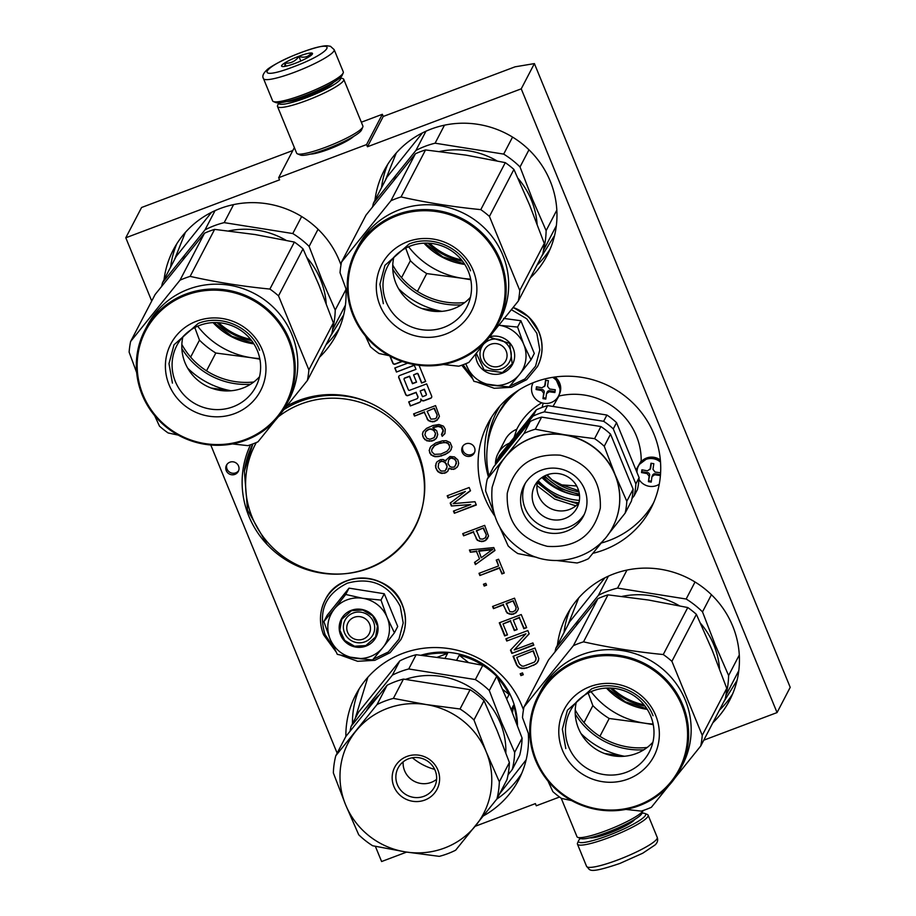 <?xml version="1.0" encoding="UTF-8"?>
<svg xmlns="http://www.w3.org/2000/svg" width="916" height="916" viewBox="0 0 916 916"><rect width="100%" height="100%" fill="white"/><g stroke="black" fill="none" stroke-linecap="round" stroke-linejoin="round"><path stroke-width="1.37" d="M703.774 740.185L777.054 712.579L790.21 687.343L534.394 63.593L515.055 66.822L383.243 116.469L382.35 114.294L361.339 122.206M151.724 301.02L125.79 237.782L141.568 207.497L292.834 150.522M534.394 63.593L521.238 88.841L367.453 146.755L383.243 116.469M475.152 826.301L535.391 803.607L536.284 805.782L559.55 797.023M375.365 846.327L381.606 861.532L406.624 852.098M210.772 445.004L337.145 753.147M125.79 237.782L279.575 179.857L278.682 177.681L294.357 147.591M382.35 114.294L366.56 144.579L278.682 177.681M353.622 136.427A24.915 3.904 157.7 0 1 328.821 149.239A24.915 3.904 157.7 0 1 310.57 154.083M366.56 144.579L367.453 146.755M579.553 495.682A60.639 58.887 27.5 0 1 541.917 477.545M319.466 357.297A91.886 89.23 -152.5 0 0 336.218 334.913A91.886 89.23 -152.5 0 0 345.847 288.563M340.981 264.976A91.886 89.23 -152.5 0 0 339.309 260.591A91.886 89.23 -152.5 0 0 258.472 202.825A91.886 89.23 -152.5 0 0 173.25 249.976A91.886 89.23 -152.5 0 0 164.044 279.724M250.537 444.764A91.886 89.23 -152.5 0 0 248.866 516.223A91.886 89.23 -152.5 0 0 329.703 573.989A91.886 89.23 -152.5 0 0 414.925 526.837A91.886 89.23 -152.5 0 0 418.028 452.515A91.886 89.23 -152.5 0 0 287.315 405.799M483.556 815.801A91.886 89.23 -152.5 0 0 518.685 779.825A91.886 89.23 -152.5 0 0 528.326 733.476M523.448 709.889A91.886 89.23 -152.5 0 0 521.788 705.503A91.886 89.23 -152.5 0 0 440.94 647.738A91.886 89.23 -152.5 0 0 355.717 694.889A91.886 89.23 -152.5 0 0 345.882 736.418M530.375 277.869A91.886 89.23 -152.5 0 0 547.127 255.484A91.886 89.23 -152.5 0 0 550.23 181.15A91.886 89.23 -152.5 0 0 469.381 123.397A91.886 89.23 -152.5 0 0 384.159 170.536A91.886 89.23 -152.5 0 0 374.953 200.283M592.881 553.31A91.886 89.23 -152.5 0 0 650.887 508.472A91.886 89.23 -152.5 0 0 653.978 434.138A91.886 89.23 -152.5 0 0 573.141 376.384A91.886 89.23 -152.5 0 0 487.919 423.524A91.886 89.23 -152.5 0 0 484.816 497.857A91.886 89.23 -152.5 0 0 494.777 515.994M712.854 722.77A91.886 89.23 -152.5 0 0 729.594 700.385A91.886 89.23 -152.5 0 0 732.697 626.063A91.886 89.23 -152.5 0 0 651.848 568.298A91.886 89.23 -152.5 0 0 566.626 615.449A91.886 89.23 -152.5 0 0 557.42 645.196M229.893 462.191A6.687 6.492 -152.5 0 0 227.511 472.599A6.687 6.492 -152.5 0 0 238.32 471.385A6.687 6.492 -152.5 0 0 229.893 462.191M465.855 443.813A6.687 6.492 -152.5 0 0 463.473 454.233A6.687 6.492 -152.5 0 0 474.282 453.008A6.687 6.492 -152.5 0 0 465.855 443.813M407.7 363.137L394.785 368.003L396.445 372.045L414.33 365.301L415.99 369.354L399.754 375.468A1.798 1.752 -152.5 0 0 398.781 377.736L405.674 394.556A1.798 1.752 -152.5 0 0 408.009 395.575L416.082 392.54L417.742 396.582A1.798 1.752 -152.5 0 1 416.769 398.849L408.685 401.895L410.345 405.948L419.253 402.582A2.656 2.588 -152.5 0 0 420.707 399.227A2.656 2.588 -152.5 0 0 424.154 400.739L430.657 398.3A1.798 1.752 -152.5 0 0 431.642 396.021L426.661 383.884L409.521 390.33A0.893 0.87 -152.5 0 1 408.364 389.827L404.093 379.407A0.893 0.87 -152.5 0 1 404.128 378.686L404.254 378.423A0.893 0.87 27.5 0 1 404.712 378.022L409.612 376.178L412.601 383.449L416.471 381.995M389.895 356.095L392.781 363.137A1.798 1.752 -152.5 0 0 395.117 364.156L402.239 361.476M404.128 378.686A0.893 0.87 -152.5 0 1 404.586 378.274L409.486 376.43L412.463 383.712L416.54 382.167L413.563 374.896L416.814 373.671A0.893 0.87 -152.5 0 1 417.971 374.175L421.6 383.025L425.677 381.491L419.036 365.301M434.081 421.726L437.207 420.135L439.44 416.345L435.569 405.616L413.608 413.895L414.501 416.082L424.314 412.383L428.219 420.57L432.535 421.887L436.222 420.513L438.775 417.982M441.478 434.493L442.222 436.314L444.901 433.623L445.279 429.272L443.47 426.18L439.004 424.497L432.947 425.516L426.547 428.345L423.089 431.757L422.425 434.104L423.455 437.917L426.822 440.848L431.768 441.088L434.104 440.207L436.142 438.604L437.756 434.631L436.737 430.818L432.753 427.692L438.192 426.478L441.283 427.417L443.092 430.52L441.478 434.493M442.462 440.836L435.776 442.943L430.76 446.516L429.146 450.477L430.944 454.851L434.94 456.706L438.661 456.557L445.348 454.462L450.363 450.89L451.977 446.928L450.18 442.554L446.184 440.699L442.462 440.836M484.69 525.372L462.717 533.65L463.611 535.826L473.435 532.139L477.328 540.326L481.644 541.642L485.068 540.772L488.549 536.1L484.69 525.372M475.404 564.588L494.984 550.482L493.793 547.573L469.439 550.024L470.332 552.211L476.538 551.558L479.526 558.829L474.511 562.401L475.404 564.588L494.892 550.241M501.911 573.931L504.247 573.05L498.567 559.218L496.232 560.1L498.625 565.928L478.988 573.324L479.881 575.511L499.518 568.115L501.911 573.931L504.098 572.706M446.035 460.084L445.874 460.988L443.104 459.511L440.47 459.66L437.024 461.801L436.073 463.416L435.695 467.767L437.802 471.591L439.955 472.885L441.81 473.446L445.84 472.77L447.878 471.156L448.851 468.271L453.638 469.404L457.084 467.275L458.034 465.649L458.687 463.301L457.817 459.855L454.45 456.912L449.962 456.5L446.035 460.084M451.37 505.987L470.755 504.567L453.466 511.082L454.359 513.258L476.331 504.991L474.98 501.716L453.111 503.651L470.503 490.793L469.164 487.518L447.191 495.796L448.084 497.972L465.385 491.457L450.18 503.067L451.37 505.987L470.755 504.567M483.465 584.236L484.209 586.057L486.556 585.187L485.801 583.366L483.465 584.236M513.052 614.281L516.177 612.678L518.41 608.9L514.54 598.171L492.579 606.449L493.472 608.625L503.285 604.926L507.189 613.125L511.506 614.441L515.193 613.067L517.746 610.537M504.67 635.933L507.475 634.868L502.999 623.956L510.475 621.14L514.357 630.597L517.162 629.544L513.281 620.075L519.349 617.796L523.837 628.708L526.631 627.655L521.261 614.556L499.289 622.823L504.67 635.933L507.327 634.525M505.861 638.841L506.754 641.028L525.921 633.803L510.487 650.12L511.838 653.406L533.799 645.127L532.906 642.94L514.208 649.982L529.173 633.838L527.834 630.563L505.861 638.841M538.86 658.764L535.001 648.036L513.029 656.314L516.613 665.05L519.361 667.798L521.822 668.543L526.482 668.05L535.677 664.169L537.245 662.737L538.86 658.764M520.196 673.787L520.941 675.607L523.276 674.726L522.532 672.905L520.196 673.787M777.054 712.579L521.238 88.841M579.393 500.399A60.639 58.887 27.5 0 1 538.242 480.705M226.916 464.469A6.687 6.492 -152.5 0 0 238.664 470.595M462.878 446.103A6.687 6.492 -152.5 0 0 474.625 452.229M420.707 399.227L420.845 398.975A2.656 2.588 -152.5 0 0 424.291 400.487L430.783 398.036A1.798 1.752 -152.5 0 0 431.642 397.349M410.345 405.948L419.391 402.33A2.656 2.588 -152.5 0 0 420.684 401.254M408.891 401.815L410.471 405.696M416.082 392.54L417.879 396.33A1.798 1.752 27.5 0 1 417.742 397.91M398.907 376.155A1.798 1.752 -152.5 0 0 398.907 377.484L405.799 394.304A1.798 1.752 -152.5 0 0 408.135 395.323L416.219 392.288M415.99 369.354L414.33 365.301M396.445 372.045L414.467 365.049M394.979 367.923L396.571 371.793M390.205 356.255L392.918 362.885A1.798 1.752 -152.5 0 0 395.254 363.904L401.952 361.373M421.6 383.025L425.608 381.319M413.563 374.896L416.94 373.419A0.893 0.87 27.5 0 1 418.108 373.923L421.738 382.774M432.535 421.887L434.344 421.223M430.211 421.497L432.799 421.383M428.219 420.57L430.474 420.994M427.005 418.933L428.482 420.066M424.314 412.383L427.268 418.429M414.501 416.082L424.577 411.879M414.009 413.734L414.765 415.566M442.222 436.314L444.97 433.36M441.798 434.127L442.485 435.81M442.577 433.234L443.069 431.791M443.092 430.52L443.333 431.287M442.188 428.333L443.355 430.016M441.283 427.417L442.451 427.829M439.898 426.684L441.535 426.913M438.192 426.478L440.161 426.18M436.646 426.65L438.455 425.974M433.692 427.337L436.909 426.146M432.753 427.692L433.955 426.833M436.142 438.604L437.138 436.863M434.104 440.207L436.405 438.088M431.768 441.088L434.367 439.703M429.135 441.237L432.031 440.585M426.822 440.848L429.398 440.733M424.669 439.554L427.085 440.344M423.455 437.917L424.932 439.05M422.711 436.096L423.719 437.413M422.425 434.104L422.974 435.592M423.272 431.516L422.688 433.6M450.363 450.89L451.348 449.161M448.794 452.321L450.626 450.386M447.535 453.214L449.058 451.817M445.348 454.462L447.798 452.71M441.146 456.042L445.611 453.958M438.661 456.557L441.409 455.538M437.104 456.729L438.924 456.054M434.94 456.706L437.367 456.225M433.085 456.134L435.203 456.202M430.944 454.851L433.348 455.63M429.581 452.836L431.207 454.347M429.146 450.477L429.844 452.332M430.039 447.741L429.409 449.974M486.327 539.879L487.885 537.738M485.068 540.772L486.591 539.375M483.201 541.482L485.331 540.268M481.644 541.642L483.465 540.978M479.331 541.253L481.908 541.138M477.328 540.326L479.595 540.749M476.114 538.688L477.591 539.822M473.435 532.139L476.377 538.184M463.611 535.826L473.698 531.624M463.13 533.49L463.874 535.322M474.877 562.138L475.667 564.084M479.526 558.829L476.538 551.558M470.332 552.211L476.801 551.054M469.885 549.978L470.595 551.707M499.518 568.115L502.174 573.427M479.881 575.511L499.781 567.611M479.4 573.164L480.144 574.996M498.625 565.928L496.644 559.951M445.874 460.988L446.287 459.672M457.084 467.275L458.069 465.546M455.046 468.877L457.347 466.771M453.638 469.404L455.309 468.374M451.474 469.381L453.901 468.9M449.619 468.82L451.737 468.877M448.851 468.271L449.882 468.316M445.84 472.77L448.061 470.721M444.443 473.297L446.103 472.267M441.81 473.446L444.707 472.793M439.955 472.885L442.073 472.942M437.802 471.591L440.218 472.381M436.589 469.942L438.066 471.087M435.695 467.767L436.852 469.439M435.421 465.763L435.959 467.263M436.302 463.027L435.684 465.259M450.535 502.792L451.634 505.483M465.385 491.457L448.084 497.972M447.603 495.636L448.348 497.468M453.111 503.651L470.412 490.552M454.359 513.258L476.183 504.636M453.867 510.922L454.622 512.754M484.209 586.057L486.407 584.832M483.877 584.087L484.472 585.553M511.506 614.441L513.315 613.777M509.181 614.052L511.769 613.938M507.189 613.125L509.445 613.548M505.975 611.487L507.453 612.621M503.285 604.926L506.239 610.983M493.472 608.625L503.548 604.423M492.98 606.289L493.735 608.121M499.701 622.674L504.934 635.429M523.837 628.708L526.494 627.3M519.349 617.796L524.089 628.204M513.281 620.075L519.612 617.281M514.357 630.597L517.013 629.189M510.475 621.14L514.62 630.093M502.999 623.956L510.739 620.636M506.754 641.028L525.921 633.803M506.273 638.692L507.017 640.524M514.208 649.982L529.116 633.689M511.838 653.406L533.662 644.772M510.819 649.776L512.101 652.89M537.245 662.737L538.539 660.493M535.677 664.169L537.509 662.234M533.49 665.417L535.94 663.665M526.482 668.05L533.753 664.913M523.986 668.577L526.746 667.546M521.822 668.543L524.25 668.062M519.361 667.798L522.086 668.039M517.826 666.688L519.624 667.295M516.613 665.05L518.09 666.184M513.429 656.154L516.876 664.547M520.941 675.607L523.128 674.371M520.597 673.626L521.204 675.103M330.378 336.367L343.672 314.909M185.376 232.401L174.395 259.846M499.575 793.851L526.15 759.822M367.843 677.313L355.168 718.591M541.287 256.927L554.592 235.469M396.285 152.961L385.315 180.418M723.755 701.839L737.059 680.382M578.752 597.873L567.783 625.319M420.169 390.995L424.245 389.46L426.238 394.338A0.893 0.87 -152.5 0 1 425.757 395.472L422.494 396.697L420.169 390.995L424.371 389.208L426.375 394.086A0.893 0.87 27.5 0 1 426.261 394.933M427.119 411.318L434.39 408.181L437.23 415.097L436.314 417.948L435.054 418.841L430.875 419.15L427.119 411.318L434.39 408.181M425.665 431.631L429.421 428.963L433.589 429.913L435.558 433.371L434.15 437.676L429.936 439.256L426.856 438.317L424.898 434.848L425.665 431.631M443.47 442.153L448.256 443.298L449.756 446.939L449 448.886L446.79 451.393L440.871 454.05L434.505 454.347L431.917 451.954L431.631 449.962L434.596 445.497L440.516 442.852L446.871 442.554M476.503 530.57L483.511 527.937L486.35 534.852L485.423 537.703L482.766 539.123L479.984 538.906L476.503 530.57M478.816 550.711L492.785 549.234L481.244 557.764L478.816 550.711M438.65 463.301L441.478 460.977L445.325 462.465L447.123 466.839L445.096 470.95L441.375 471.087L439.84 469.988L438.18 467.252L438.65 463.301M456.466 463.313L454.302 467.057L451.657 467.217L449.664 466.29L448.004 463.553L448.68 459.935L450.981 457.817L454.68 458.95L456.34 461.687L455.401 465.809M506.353 603.369L513.361 600.736L516.2 607.652L515.284 610.503L512.628 611.922L509.846 611.705L506.353 603.369M536.043 657.322L535.677 660.402L534.314 662.165L523.563 666.207L521.857 666.012L519.418 663.997L516.727 657.436L533.352 650.772L536.169 658.959M253.869 343.878A66.708 64.784 27.5 0 1 213.062 322.604M464.778 264.438A66.708 64.784 27.5 0 1 423.971 243.175M647.257 709.35A66.708 64.784 27.5 0 1 606.449 688.076M434.127 408.685L437.23 415.097M436.966 415.601L436.943 416.86M425.402 432.134L426.776 430.383M426.512 430.886L428.024 429.49M427.761 429.993L429.421 428.963M429.157 429.467L430.978 428.791M430.715 429.295L432.215 429.169M431.951 429.673L433.589 429.913M433.325 430.417L434.505 430.829M434.241 431.333L435.558 433.371M435.295 433.875L435.535 434.642M435.272 435.146L434.779 436.589M446.607 443.058L448.256 443.298M447.993 443.802L449.47 444.936M449.206 445.451L449.756 446.939M449.493 447.443L449 448.886M432.123 448.519L434.596 445.497M434.333 446.012L437.253 444.077M436.989 444.592L440.516 442.852M440.252 443.355L443.207 442.657M476.24 531.074L483.511 527.937M483.247 528.44L486.35 534.852M486.087 535.356L486.064 536.616M478.553 551.214L492.522 549.737M438.386 463.805L440.081 461.504M439.817 462.007L441.478 460.977M441.214 461.481L443.802 461.366M443.539 461.87L445.325 462.465M445.061 462.969L446.39 463.748M446.126 464.252L446.985 465.202M446.722 465.706L447.123 466.839M446.859 467.343L446.516 469.152M448.68 459.935L450.042 458.172M449.779 458.676L450.981 457.817M450.718 458.321L452.676 458.023M452.412 458.527L454.68 458.95M454.416 459.454L455.744 460.233M455.481 460.737L456.34 461.687M456.076 462.191L456.202 463.817M506.09 603.873L513.361 600.736M513.097 601.24L516.2 607.652M515.937 608.155L515.926 609.415M535.906 659.463L535.413 660.905M516.727 657.436L533.352 650.772M533.089 651.276L535.78 657.825M484.22 359.347A11.931 11.587 -152.5 0 0 499.678 366.114A11.931 11.587 -152.5 0 0 506.193 351.068A11.931 11.587 27.5 0 0 490.736 344.301A11.931 11.587 27.5 0 0 484.22 359.347M347.633 632.361A11.931 11.587 -152.5 0 0 363.091 639.128A11.931 11.587 -152.5 0 0 369.606 624.082A11.931 11.587 27.5 0 0 354.149 617.315A11.931 11.587 27.5 0 0 347.633 632.361M263.499 78.627L272.625 100.874A38.186 5.977 -22.3 0 0 273.426 101.573L275.865 102.558A36.274 5.679 -22.3 0 0 304.662 95.802A36.274 5.679 -22.3 0 0 342.057 75.559A36.274 5.679 -22.3 0 0 342.149 75.375L343.191 72.959A38.186 5.977 -22.3 0 0 343.282 71.895L334.157 49.647L330.493 46.304L327.264 45.8C325.558 45.628 319.295 45.903 300.826 52.601C282.964 59.311 268.731 67.635 266.762 70.051C263.121 73.509 262.033 76.371 263.499 78.627A38.186 5.977 -22.3 0 0 294.62 72.215A38.186 5.977 -22.3 0 0 334.157 49.647M273.426 101.573A38.186 5.977 -22.3 0 0 303.746 94.463A38.186 5.977 -22.3 0 0 343.099 73.143A38.186 5.977 -22.3 0 0 343.191 72.959M300.723 52.716C261.266 67.223 253.446 82.234 293.36 66.845C332.806 52.338 340.626 37.327 300.723 52.716M298.879 56.242A16.706 2.611 -22.3 0 0 281.933 66.421A16.706 2.611 -22.3 0 0 295.192 63.319A16.706 2.611 -22.3 0 0 312.459 53.907A16.706 2.611 -22.3 0 0 298.879 56.242M311.36 55.155L311.2 53.22C308.211 56.998 304.123 58.063 298.925 56.437C295.341 61.372 290.635 63.616 284.83 63.147L284.922 66.364M284.83 63.147L286.055 66.147M298.925 56.437L300.803 61.017M641.99 813.19A36.274 5.679 157.7 0 1 644.864 813.477A36.274 5.679 157.7 0 1 645.459 815.332A36.274 5.679 157.7 0 1 608.075 835.575A36.274 5.679 157.7 0 1 578.591 840.659A36.274 5.679 157.7 0 1 580.435 838.426M644.864 813.477L647.314 814.461A38.186 5.977 157.7 0 1 648.116 815.16A38.186 5.977 157.7 0 1 647.933 816.408A38.186 5.977 157.7 0 1 608.579 837.728A38.186 5.977 157.7 0 1 577.458 844.14A38.186 5.977 157.7 0 1 577.538 843.086L578.591 840.659M641.898 813.374A33.411 5.233 157.7 0 1 641.83 813.534A33.411 5.233 157.7 0 1 641.75 813.706A33.411 5.233 157.7 0 1 607.308 832.358A33.411 5.233 157.7 0 1 580.79 838.575L577.733 837.338A35.804 5.599 157.7 0 1 576.977 836.686L561.199 798.214M641.83 813.534L643.147 810.511A35.804 5.599 157.7 0 1 643.147 810.511A35.804 5.599 157.7 0 1 643.055 810.694A35.804 5.599 157.7 0 1 606.152 830.675A35.804 5.599 157.7 0 1 577.733 837.338M278.785 102.844A33.411 5.233 -22.3 0 0 306.059 97.817A33.411 5.233 -22.3 0 0 340.5 79.165A33.411 5.233 -22.3 0 0 340.271 77.631L342.996 78.696A35.804 5.599 -22.3 0 1 343.752 79.349L362.896 126.019A35.804 5.599 -22.3 0 1 362.816 127.015A35.804 5.599 -22.3 0 1 362.736 127.187A35.804 5.599 -22.3 0 1 325.833 147.178A35.804 5.599 -22.3 0 1 297.414 153.831A35.804 5.599 -22.3 0 1 296.658 153.19L277.514 106.519A35.804 5.599 -22.3 0 0 306.688 100.508A35.804 5.599 -22.3 0 0 343.592 80.516A35.804 5.599 -22.3 0 0 343.752 79.349M297.414 153.831L300.459 155.067A33.411 5.233 -22.3 0 0 326.989 148.85A33.411 5.233 -22.3 0 0 361.431 130.198A33.411 5.233 -22.3 0 0 361.511 130.026A33.411 5.233 -22.3 0 0 361.568 129.866M278.75 102.855L277.594 105.523A35.804 5.599 -22.3 0 0 277.514 106.519M286.834 101.493A26.495 4.145 -22.3 0 0 306.814 96.352A26.495 4.145 -22.3 0 0 333.596 82.314M519.326 374.667L509.159 386.93L490.999 385.144A31.03 30.136 -152.5 0 0 519.326 374.667L519.784 374.094A31.03 30.136 27.5 0 0 523.906 344.794L531.005 359.805L534.303 353.473L520.883 320.737L503.582 318.39M484.69 343.134A15.755 15.297 27.5 0 1 509.594 361.683A15.755 15.297 27.5 0 1 484.117 364.557A15.755 15.297 27.5 0 1 482.16 346.248M511.46 309.723L526.757 318.802L536.833 333.321L539.799 349.923L535.585 366.102L524.925 378.972L509.731 386.266M507.017 386.827L482.824 383.586M470.813 375.285L463.072 364.751M489.923 336.687A19.568 19.007 27.5 0 1 513.601 349.431A19.568 19.007 27.5 0 1 502.541 373.098A19.568 19.007 27.5 0 1 475.77 354.045M465.752 363.721L473.893 381.319L490.999 385.144C479.515 382.934 471.397 376.545 466.645 365.965L465.82 363.698M523.906 344.794L523.631 344.107A31.03 30.136 27.5 0 0 499.793 325.34L499.117 325.237M499.793 325.34L517.586 327.069L523.631 344.107M520.883 320.737L517.586 327.069M531.005 359.805L519.784 374.094M489.51 337.191L509.708 343.363L512.193 363.938L502.415 372.56L484.129 369.95L476.331 353.358M346.992 599.877A31.03 30.136 -152.5 0 0 334.271 609.048L345.721 594.473L362.461 598.24A31.03 30.136 -152.5 0 0 346.992 599.877M382.739 647.681L372.572 659.944L354.412 658.157A31.03 30.136 -152.5 0 0 382.739 647.681L383.197 647.108A31.03 30.136 27.5 0 0 387.319 617.808L394.418 632.819L397.716 626.487L384.296 593.751L349.019 588.141L327.172 615.266L323.875 621.598L334.271 609.048C327.424 618.163 326.016 628.136 330.058 638.979L323.875 621.598M353.129 613.022A15.755 15.297 27.5 0 1 373.007 634.696A15.755 15.297 27.5 0 1 347.519 637.57A15.755 15.297 27.5 0 1 353.129 613.022M334.225 648.299L325.054 634.651C317.989 611.144 325.42 593.992 347.347 583.183C371.083 576.794 388.716 584.511 400.235 606.335L403.2 622.937L398.987 639.116L388.338 651.986L373.133 659.28M370.419 659.841L346.237 656.6M351.286 610.342A19.568 19.007 27.5 0 1 376.636 621.437A19.568 19.007 27.5 0 1 365.953 646.112A19.568 19.007 27.5 0 1 340.603 635.006A19.568 19.007 27.5 0 1 351.286 610.342M354.412 658.157C342.928 655.948 334.809 649.558 330.058 638.979L337.294 654.333L354.412 658.157M387.319 617.808L387.033 617.121A31.03 30.136 27.5 0 0 363.194 598.354L362.461 598.24M349.019 588.141L345.721 594.473M363.194 598.354L380.987 600.083L387.033 617.121M384.296 593.751L380.987 600.083M394.418 632.819L383.197 647.108M351.515 610.674L362.805 610.01L372.629 615.815L377.461 626.006L375.606 636.952L365.827 645.574L354.526 646.227L344.714 640.433L339.87 630.242L341.737 619.296L351.515 610.674M464.412 263.854L442.783 256.858L424.669 243.141M464.721 302.555A71.597 69.536 27.5 0 1 392.758 265.056M537.097 223.962A79.955 77.642 -152.5 0 0 531.452 200.226A79.955 77.642 27.5 0 0 518.078 178.414M394.075 179.845A79.955 77.642 27.5 0 1 396.433 176.937M439.646 151.484A79.955 77.642 27.5 0 1 496.884 160.827M528.967 149.812L520.025 166.964L532.631 199.677L546.131 230.626L556.825 210.119M425.94 131.217L415.944 150.407A88.302 85.761 27.5 0 1 435.1 143.194L444.489 125.171M372.583 206.764A88.302 85.761 27.5 0 1 373.453 203.157L387.102 176.983L422.494 132.866M415.944 150.407L373.453 203.157M512.559 137.091L503.685 154.106L435.1 143.194M503.685 154.106A88.302 85.761 27.5 0 1 520.025 166.964M543.543 249.805A88.302 85.761 -152.5 0 0 546.131 230.626M556.333 225.737L543.451 250.446M405.708 248.121L410.379 260.716A88.302 85.761 -152.5 0 0 426.719 273.586L461.469 278.166A81.146 78.799 -152.5 0 0 470.664 279.105M408.582 246.748A81.146 78.799 -152.5 0 0 461.469 278.166L470.778 279.724M426.719 273.586L417.444 291.391M410.379 260.716L401.551 277.674M429.558 243.244A64.922 63.044 -152.5 0 0 461.527 259.904M341.519 262.079L366.022 215.088L415.417 153.751A90.695 88.073 27.5 0 1 420.41 151.69A90.695 88.073 27.5 0 1 425.539 149.938L401.036 196.94A90.695 88.073 -152.5 0 0 395.918 198.692A90.695 88.073 27.5 0 0 390.926 200.753L341.519 262.079A90.695 88.073 27.5 0 0 340.031 272.693L347.576 293.12M443.951 327.344A44.541 43.247 27.5 0 1 394.704 315.356A44.541 43.247 27.5 0 1 387.766 266.064A44.541 43.247 27.5 0 1 410.574 245.946A44.541 43.247 -152.5 0 1 459.821 257.923A44.541 43.247 -152.5 0 1 466.759 307.226A44.541 43.247 -152.5 0 1 443.951 327.344M470.435 297.288A44.541 43.247 -152.5 0 1 453.672 308.692A44.541 43.247 27.5 0 1 408.353 300.494A44.541 43.247 27.5 0 1 393.811 257.35M445.554 334.157A50.598 49.132 -152.5 0 0 473.171 270.38A50.598 49.132 -152.5 0 0 407.631 241.687A50.598 49.132 -152.5 0 0 380.014 305.475A50.598 49.132 -152.5 0 0 445.554 334.157M456.202 360.114A78.994 76.715 27.5 0 1 353.874 315.31A78.994 76.715 27.5 0 1 396.983 215.741A78.994 76.715 -152.5 0 1 499.312 260.533A78.994 76.715 -152.5 0 1 456.202 360.114M443.367 364.499L458.779 366.194A90.695 88.073 27.5 0 0 463.897 364.442A90.695 88.073 -152.5 0 0 468.9 362.381L518.296 301.055L542.787 254.053A90.695 88.073 -152.5 0 0 544.276 243.45L529.711 205.276L513.922 169.426A90.695 88.073 -152.5 0 0 505.288 162.636L480.797 209.627C453.409 206.936 426.822 202.711 401.036 196.94M425.539 149.938L466.026 155.125L505.288 162.636M518.296 301.055A90.695 88.073 -152.5 0 0 519.784 290.441L489.43 216.416A90.695 88.073 -152.5 0 0 480.797 209.627M544.276 243.45L519.784 290.441M513.922 169.426L489.43 216.416M441.993 311.348A81.146 78.799 27.5 0 1 398.575 288.712M441.867 311.36L422.001 308.577M392.769 269.109A73.269 71.15 -152.5 0 0 461.389 304.868M365.507 336.115L370.396 346.717A90.695 88.073 27.5 0 0 379.018 353.507L389.094 355.66M357.125 248.225A79.955 77.642 27.5 0 1 357.137 248.202L357.32 247.847A79.955 77.642 27.5 0 1 357.332 247.835L358.328 245.923A79.955 77.642 27.5 0 1 399.262 209.821A79.955 77.642 -152.5 0 1 487.667 231.324A79.955 77.642 -152.5 0 1 500.125 319.833L497.594 324.676A79.955 77.642 -152.5 0 0 485.148 236.168A79.955 77.642 -152.5 0 0 396.731 214.665A79.955 77.642 27.5 0 0 355.797 250.766A79.955 77.642 27.5 0 0 368.255 339.275A79.955 77.642 27.5 0 0 456.66 360.79A79.955 77.642 -152.5 0 0 497.594 324.676M415.417 153.751L390.926 200.753M360.904 241.847L361.534 240.851A79.955 77.642 27.5 0 1 367.236 233.454L368.701 231.553A79.955 77.642 27.5 0 0 362.816 238.847L362.896 238.904M360.824 241.79L362.816 238.847M356.839 248.763A79.955 77.642 27.5 0 1 356.942 248.579A79.955 77.642 27.5 0 1 358.74 245.339L359.118 244.744M356.942 248.579L357.137 248.202A79.955 77.642 27.5 0 1 359.072 244.721M355.797 250.766L356.748 248.957A79.955 77.642 27.5 0 1 359.198 244.606L360.618 241.996L359.267 244.343A79.955 77.642 27.5 0 0 357.332 247.835M365.896 235.286A79.955 77.642 27.5 0 0 360.366 242.751L361.602 240.759A79.955 77.642 27.5 0 1 367.327 233.374L365.965 235.343M383.335 303.677L379.9 284.235L384.926 265.342L409.189 243.954C432.249 234.576 461.675 247.457 470.561 270.815M660.516 462.133A14.324 13.912 -152.5 0 0 637.112 470.252A14.324 13.912 27.5 0 0 636.986 472.461M659.245 484.243A14.324 13.912 27.5 0 1 639.002 479.389M660.516 474.145L660.322 475.553A66.811 15.068 -172 0 1 654.619 474.774L651.952 476.709A66.811 5.187 99 0 0 651.23 482.114A66.135 14.919 -172 0 1 648.413 481.667A66.811 5.187 -81 0 1 649.123 476.263L647.097 473.583A66.811 15.068 -172 0 1 641.521 472.564L641.91 469.805A66.811 15.068 8 0 0 647.486 470.824L650.165 468.889A66.811 5.187 -81 0 1 651.001 463.244A66.135 14.919 8 0 0 653.829 463.691A66.811 5.187 99 0 0 652.982 469.335L655.009 472.015A66.811 15.068 8 0 0 660.608 472.782M649.925 469.633L650.681 467.904A2.382 2.313 27.5 0 1 650.44 468.637L649.925 469.633M660.447 474.637L655.135 473.801A2.382 2.313 27.5 0 0 652.696 474.992L651.952 476.709M642.231 469.862L641.521 472.564M651.322 463.29L650.681 467.904M641.979 471.706L647.612 472.599A2.382 2.313 27.5 0 1 649.639 475.278L648.413 481.667M648.86 480.797L651.356 481.198M533.078 382.842L533.123 382.751A14.324 13.912 -152.5 0 0 531.669 387.228A14.324 13.912 27.5 0 0 558.474 396.09A14.324 13.912 27.5 0 0 559.871 391.705A14.324 13.912 -152.5 0 0 552.6 377.358M536.272 388.155L536.467 386.77A66.811 15.068 8 0 0 542.043 387.789L544.722 385.865A66.811 5.187 -81 0 1 545.558 380.209A66.135 14.919 8 0 0 548.386 380.655A66.811 5.187 99 0 0 547.539 386.312L549.566 388.991A66.811 15.068 8 0 0 555.268 389.758L554.878 392.529A66.811 15.068 -172 0 1 549.176 391.75L546.509 393.674A66.811 5.187 99 0 0 545.787 399.078A66.135 14.919 -172 0 1 542.97 398.632A66.811 5.187 -81 0 1 543.68 393.227L541.665 390.548A66.811 15.068 -172 0 1 536.089 389.529L536.272 388.155M544.482 386.598L545.238 384.88A2.382 2.313 27.5 0 1 544.997 385.602L544.482 386.598M555.016 391.613L549.692 390.766A2.382 2.313 27.5 0 0 547.253 391.968L546.509 393.674M536.787 386.827L536.089 389.529M545.879 380.266L545.238 384.88M536.536 388.67L542.169 389.563A2.382 2.313 27.5 0 1 544.196 392.243L542.97 398.632M543.417 397.773L545.913 398.162M552.989 406.464L558.909 396.055A65.872 63.971 27.5 0 1 584.66 395.105A65.872 63.971 27.5 0 1 641.189 460.851L635.979 470M542.077 407.414L543.188 403.166M601.285 543.016A89.505 86.917 -152.5 0 0 653.589 502.77M544.711 475.885A58.475 56.781 -152.5 0 0 579.359 493.942M547.173 474.832L552.062 479.904L561.874 484.896L578.649 490.69M576.679 485.995L561.874 484.896M579.45 494.663L560.203 488.423L544.07 476.217M537.326 482.675L555.668 497.136L578.019 503.892M575.866 505.85L554.649 499.094L536.948 485.572M509.536 443.104A23.862 23.175 -152.5 0 0 498.006 453.603A23.862 23.175 -152.5 0 0 495.453 464.641M514.025 437.516L516.784 429.249A23.862 23.175 -152.5 0 0 505.208 439.772L498.006 453.603M557.123 398.185A14.793 14.37 -152.5 0 0 558.909 396.055M637.96 466.462A14.793 14.37 -152.5 0 0 637.57 468.19M541.803 402.811A65.872 63.971 -152.5 0 0 516.784 429.249M519.109 389.873A89.505 86.917 -152.5 0 0 496.358 417.284A89.505 86.917 -152.5 0 0 488.949 475.851M493.69 512.399L485.606 490.942A71.127 69.066 27.5 0 1 486.178 484.965A71.127 69.066 27.5 0 1 487.278 479.068L493.587 466.965L530.295 421.383A71.127 69.066 -152.5 0 1 541.619 417.112L535.31 429.226L564.519 434.757L594.587 438.65L600.896 426.547L541.619 417.112M496.323 461.71L533.032 416.139L536.295 409.876L499.586 455.447L496.323 461.71A71.127 69.066 -152.5 0 0 495.785 464.229M635.853 483.911L639.116 477.648A71.127 69.066 27.5 0 1 637.444 489.522L634.181 495.785A71.127 69.066 -152.5 0 0 635.853 483.911L613.285 428.906A71.127 69.066 -152.5 0 0 603.633 421.291L606.896 415.04L547.619 405.605A71.127 69.066 -152.5 0 0 536.295 409.876M603.633 421.291L544.356 411.868L547.619 405.605M634.181 495.785L631.983 498.522M639.116 477.648L616.548 422.642A71.127 69.066 -152.5 0 0 606.896 415.04M613.285 428.906L616.548 422.642M544.356 411.868A71.127 69.066 -152.5 0 0 533.032 416.139M579.381 500.457A23.862 23.175 27.5 0 1 577.046 507.75A23.862 23.175 27.5 0 1 548.81 518.811A23.862 23.175 27.5 0 1 532.379 492.98A23.862 23.175 -152.5 0 1 534.715 485.686A23.862 23.175 -152.5 0 1 562.951 474.625A23.862 23.175 -152.5 0 1 579.381 500.457M578.889 502.93A23.862 23.175 27.5 0 1 551.077 508.758A23.862 23.175 27.5 0 1 537.12 483.9A23.862 23.175 -152.5 0 1 537.612 481.415M584.385 514.151A33.411 32.449 27.5 0 1 544.871 527.261A33.411 32.449 27.5 0 1 522.99 491.491A33.411 32.449 -152.5 0 1 525.269 483.339M586.675 505.998A33.411 32.449 27.5 0 1 583.412 516.2A33.411 32.449 27.5 0 1 543.875 531.692A33.411 32.449 27.5 0 1 520.883 495.522A33.411 32.449 -152.5 0 1 524.147 485.32A33.411 32.449 -152.5 0 1 563.683 469.828A33.411 32.449 -152.5 0 1 586.675 505.998M604.297 539.295L588.427 558.726A71.127 69.066 27.5 0 1 577.091 562.985L556.447 560.489M612.873 526.803A64.441 62.574 27.5 0 0 612.918 526.711A64.441 62.574 27.5 0 0 619.227 507.017A64.441 62.574 -152.5 0 0 615.094 474.58L626.807 501.27A71.127 69.066 -152.5 0 1 626.235 507.246A71.127 69.066 27.5 0 1 625.136 513.143L607.869 534.864M487.278 479.068L505.208 457.095A64.441 62.574 -152.5 0 1 564.519 434.757A64.441 62.574 -152.5 0 1 615.094 474.58L604.239 446.264L610.548 434.15A71.127 69.066 -152.5 0 0 600.896 426.547M626.807 501.27L633.116 489.155L610.548 434.15M625.136 513.143L631.445 501.029A71.127 69.066 27.5 0 0 633.116 489.155M536.765 557.34L517.826 553.562A71.127 69.066 27.5 0 1 508.162 545.947L499.884 527.444M535.31 429.226A71.127 69.066 -152.5 0 0 523.986 433.497L530.295 421.383M498.579 467.24A64.441 62.574 -152.5 0 1 498.636 467.137A64.441 62.574 -152.5 0 1 505.208 457.095L523.986 433.497M604.239 446.264A71.127 69.066 -152.5 0 0 594.587 438.65M646.879 708.766L625.25 701.77L607.136 688.053M647.188 747.467A71.597 69.536 27.5 0 1 575.237 709.957M719.564 668.875A79.955 77.642 -152.5 0 0 713.919 645.139A79.955 77.642 27.5 0 0 700.545 623.315M576.542 624.758A79.955 77.642 27.5 0 1 578.901 621.85M622.113 596.396A79.955 77.642 27.5 0 1 679.351 605.739M711.434 594.724L702.503 611.877L715.098 644.578L728.609 675.539L739.292 655.032M608.407 576.13L598.411 595.32A88.302 85.761 27.5 0 1 617.567 588.106L626.968 570.084M555.05 651.677A88.302 85.761 27.5 0 1 555.932 648.07L569.569 621.895L604.961 577.778M598.411 595.32L555.932 648.07M695.026 582.004L686.164 599.018L617.567 588.106M686.164 599.018A88.302 85.761 27.5 0 1 702.503 611.877M726.022 694.717A88.302 85.761 -152.5 0 0 728.609 675.539M738.8 670.638L725.919 695.358M588.187 693.034L592.858 705.629A88.302 85.761 -152.5 0 0 609.197 718.499L643.948 723.079A81.146 78.799 -152.5 0 0 653.131 724.018M591.049 691.66A81.146 78.799 -152.5 0 0 643.948 723.079L653.257 724.636M609.197 718.499L599.911 736.304M592.858 705.629L584.019 722.587M612.037 688.156A64.922 63.044 -152.5 0 0 643.994 704.816M523.998 706.992L548.489 660.001L597.885 598.663A90.695 88.073 27.5 0 1 602.888 596.602A90.695 88.073 27.5 0 1 608.006 594.85L583.515 641.853A90.695 88.073 -152.5 0 0 578.385 643.605A90.695 88.073 27.5 0 0 573.393 645.665L523.998 706.992A90.695 88.073 27.5 0 0 522.498 717.594L530.055 738.033M626.43 772.257A44.541 43.247 27.5 0 1 577.172 760.269A44.541 43.247 27.5 0 1 570.233 710.965A44.541 43.247 27.5 0 1 593.041 690.859A44.541 43.247 -152.5 0 1 642.288 702.835A44.541 43.247 -152.5 0 1 649.226 752.139A44.541 43.247 -152.5 0 1 626.43 772.257M652.902 742.189A44.541 43.247 -152.5 0 1 636.151 753.593A44.541 43.247 27.5 0 1 590.82 745.406A44.541 43.247 27.5 0 1 576.29 702.263M628.033 779.069A50.598 49.132 -152.5 0 0 655.638 715.293A50.598 49.132 -152.5 0 0 590.099 686.599A50.598 49.132 -152.5 0 0 562.493 750.376A50.598 49.132 -152.5 0 0 628.033 779.069M638.67 805.027A78.994 76.715 27.5 0 1 536.341 760.223A78.994 76.715 27.5 0 1 579.462 660.654A78.994 76.715 -152.5 0 1 681.79 705.446A78.994 76.715 -152.5 0 1 638.67 805.027M625.846 809.412L641.246 811.107A90.695 88.073 27.5 0 0 646.364 809.355A90.695 88.073 -152.5 0 0 651.368 807.294L700.763 745.956L725.254 698.965A90.695 88.073 -152.5 0 0 726.754 688.363L712.179 650.177L696.389 614.338A90.695 88.073 -152.5 0 0 687.767 607.537L663.264 654.539C635.876 651.848 609.3 647.623 583.515 641.853M608.006 594.85L648.494 600.026L687.767 607.537M700.763 745.956A90.695 88.073 -152.5 0 0 702.251 735.353L671.897 661.329A90.695 88.073 -152.5 0 0 663.264 654.539M726.754 688.363L702.251 735.353M696.389 614.338L671.897 661.329M624.46 756.25A81.146 78.799 27.5 0 1 581.053 733.624M624.346 756.261L604.468 753.49M575.248 714.022A73.269 71.15 -152.5 0 0 643.856 749.78M547.974 781.027L552.863 791.619A90.695 88.073 27.5 0 0 561.485 798.42L571.573 800.573M539.616 693.103L539.799 692.759A79.955 77.642 27.5 0 1 539.799 692.748L540.795 690.836A79.955 77.642 27.5 0 1 581.729 654.722A79.955 77.642 -152.5 0 1 670.146 676.237A79.955 77.642 -152.5 0 1 682.592 764.745L680.073 769.589A79.955 77.642 -152.5 0 0 667.615 681.08A79.955 77.642 -152.5 0 0 579.21 659.577A79.955 77.642 27.5 0 0 538.264 695.679A79.955 77.642 27.5 0 0 550.722 784.188A79.955 77.642 27.5 0 0 639.139 805.702A79.955 77.642 -152.5 0 0 680.073 769.589M597.885 598.663L573.393 645.665M543.383 686.76L544.001 685.752A79.955 77.642 27.5 0 1 549.703 678.367L551.169 676.466A79.955 77.642 27.5 0 0 545.283 683.76L545.364 683.817M543.291 686.702L545.283 683.76M539.318 693.675A79.955 77.642 27.5 0 1 539.409 693.492A79.955 77.642 27.5 0 1 541.207 690.24L541.23 690.252M539.409 693.492L539.604 693.114A79.955 77.642 27.5 0 1 539.604 693.114A79.955 77.642 27.5 0 1 541.539 689.633L541.585 689.656M538.264 695.679L539.215 693.859A79.955 77.642 27.5 0 1 541.665 689.519L543.085 686.908L541.734 689.256A79.955 77.642 27.5 0 0 539.799 692.748M541.207 690.24L541.539 689.633M548.363 680.199A79.955 77.642 27.5 0 0 542.833 687.664L544.07 685.672A79.955 77.642 27.5 0 1 549.795 678.287L548.432 680.256M565.802 748.59L562.367 729.147L567.405 710.255L591.656 688.855C614.728 679.489 644.143 692.37 653.039 715.728M253.492 343.294L231.874 336.298L213.76 322.581M253.812 381.995A71.597 69.536 27.5 0 1 181.849 344.485M326.188 303.391A79.955 77.642 -152.5 0 0 320.543 279.666A79.955 77.642 27.5 0 0 307.169 257.843M183.166 259.285A79.955 77.642 27.5 0 1 185.524 256.377M228.725 230.912A79.955 77.642 27.5 0 1 285.964 240.255M318.058 229.252L309.116 246.404L321.711 279.105L335.222 310.066L345.916 289.559M215.031 210.657L205.024 229.847A88.302 85.761 27.5 0 1 224.191 222.634L233.58 204.611M161.674 286.204A88.302 85.761 27.5 0 1 162.544 282.597L176.193 256.423L211.585 212.294M205.024 229.847L162.544 282.597M301.65 216.531L292.776 233.546L224.191 222.634M292.776 233.546A88.302 85.761 27.5 0 1 309.116 246.404M332.634 329.245A88.302 85.761 -152.5 0 0 335.222 310.066M345.424 305.165L332.531 329.886M194.799 327.562L199.47 340.157A88.302 85.761 -152.5 0 0 215.81 353.026L250.56 357.606A81.146 78.799 -152.5 0 0 259.755 358.545M197.673 326.188A81.146 78.799 -152.5 0 0 250.56 357.606L259.869 359.164M215.81 353.026L206.524 370.831M199.47 340.157L190.643 357.103M218.649 322.672A64.922 63.044 -152.5 0 0 250.618 339.344M130.61 341.519L155.113 294.528L204.508 233.191A90.695 88.073 27.5 0 1 209.501 231.13A90.695 88.073 27.5 0 1 214.63 229.378L190.127 276.38A90.695 88.073 -152.5 0 0 185.009 278.132A90.695 88.073 27.5 0 0 180.005 280.181L130.61 341.519A90.695 88.073 27.5 0 0 129.122 352.122L136.667 372.56M233.042 406.784A44.541 43.247 27.5 0 1 183.795 394.796A44.541 43.247 27.5 0 1 176.857 345.492A44.541 43.247 27.5 0 1 199.665 325.386A44.541 43.247 -152.5 0 1 248.912 337.363A44.541 43.247 -152.5 0 1 255.85 386.666A44.541 43.247 -152.5 0 1 233.042 406.784M259.526 376.716A44.541 43.247 -152.5 0 1 242.763 388.121A44.541 43.247 27.5 0 1 197.444 379.934A44.541 43.247 27.5 0 1 182.902 336.79M234.645 413.597A50.598 49.132 -152.5 0 0 262.262 349.82A50.598 49.132 -152.5 0 0 196.722 321.127A50.598 49.132 -152.5 0 0 169.105 384.903A50.598 49.132 -152.5 0 0 234.645 413.597M245.293 439.554A78.994 76.715 27.5 0 1 142.965 394.75A78.994 76.715 27.5 0 1 186.074 295.17A78.994 76.715 -152.5 0 1 288.403 339.973A78.994 76.715 -152.5 0 1 245.293 439.554M232.458 443.939L247.87 445.634A90.695 88.073 27.5 0 0 252.988 443.882A90.695 88.073 -152.5 0 0 257.98 441.821L307.387 380.483L331.878 333.493A90.695 88.073 -152.5 0 0 333.367 322.89L318.802 284.704L303.013 248.866A90.695 88.073 -152.5 0 0 294.38 242.064L269.888 289.067C242.5 286.376 215.913 282.151 190.127 276.38M214.63 229.378L255.117 234.553L294.38 242.064M307.387 380.483A90.695 88.073 -152.5 0 0 308.875 369.881L278.521 295.857A90.695 88.073 -152.5 0 0 269.888 289.067M333.367 322.89L308.875 369.881M303.013 248.866L278.521 295.857M231.084 390.777A81.146 78.799 27.5 0 1 187.666 368.152M230.958 390.788L211.092 388.018M181.86 348.549A73.269 71.15 -152.5 0 0 250.48 384.308M154.598 415.555L159.476 426.146A90.695 88.073 27.5 0 0 168.109 432.947L178.185 435.1M145.93 328.203A79.955 77.642 27.5 0 1 146.033 328.02A79.955 77.642 27.5 0 1 147.82 324.768L148.163 324.161A79.955 77.642 27.5 0 0 146.228 327.642A79.955 77.642 27.5 0 1 146.228 327.642L146.411 327.287A79.955 77.642 27.5 0 1 146.423 327.264L147.419 325.363A79.955 77.642 27.5 0 1 188.352 289.25A79.955 77.642 -152.5 0 1 276.758 310.764A79.955 77.642 -152.5 0 1 289.216 399.273L286.685 404.116A79.955 77.642 -152.5 0 0 274.228 315.608A79.955 77.642 -152.5 0 0 185.822 294.105A79.955 77.642 27.5 0 0 144.888 330.207A79.955 77.642 27.5 0 0 157.346 418.715A79.955 77.642 27.5 0 0 245.751 440.218A79.955 77.642 -152.5 0 0 286.685 404.116M204.508 233.191L180.005 280.181M149.995 321.287L150.625 320.279A79.955 77.642 27.5 0 1 156.327 312.883L157.792 310.993A79.955 77.642 27.5 0 0 151.896 318.287L151.976 318.344M149.915 321.23L151.896 318.287M144.888 330.207L145.839 328.386A79.955 77.642 27.5 0 1 148.289 324.046L149.709 321.436L148.358 323.783A79.955 77.642 27.5 0 0 146.423 327.264M154.976 314.726A79.955 77.642 27.5 0 0 149.445 322.192L150.693 320.199A79.955 77.642 27.5 0 1 156.418 312.814L155.056 314.783M172.426 383.117L168.979 363.675L174.017 344.782L198.28 323.382C221.34 314.016 250.766 326.897 259.652 350.255M420.936 655.226A73.99 71.849 27.5 0 1 517.471 725.621M412.383 757.761A56.632 55.006 -152.5 0 0 434.688 769.383M437.264 657.264L447.592 653.371A73.99 71.849 -152.5 0 0 423.135 655.478M447.592 653.371L444.993 658.375M456.626 660.241L459.248 655.226L468.305 662.36M502.678 689.427L509.078 694.465A73.99 71.849 -152.5 0 0 497.319 677.554M508.048 774.856L512.262 769.532L519.693 755.265A83.528 81.123 -152.5 0 0 522.097 738.124L509.869 706.339L496.735 676.283A83.528 81.123 27.5 0 0 482.789 665.314A73.99 71.849 -152.5 0 0 459.248 655.226M509.078 694.465L506.777 698.897M511.231 709.671L513.521 705.274L512.468 712.751M516.876 724.064A73.99 71.849 -152.5 0 0 513.521 705.274M405.525 851.926A76.371 74.173 -152.5 0 0 475.828 825.453A76.371 74.173 -152.5 0 0 486.19 751.773L473.961 719.976A83.528 81.123 27.5 0 0 460.027 708.995L426.249 704.564A76.371 74.173 27.5 0 1 486.19 751.773L499.335 781.817A83.528 81.123 -152.5 0 1 496.919 798.958L455.653 850.197A83.528 81.123 -152.5 0 1 439.291 856.357L405.525 851.926A76.371 74.173 -152.5 0 1 345.584 804.729A76.371 74.173 27.5 0 1 355.946 731.048A76.371 74.173 27.5 0 1 426.249 704.564L393.388 698.393A83.528 81.123 27.5 0 0 377.037 704.553L335.771 755.792A83.528 81.123 27.5 0 0 333.355 772.932L345.584 804.729L358.717 834.774A83.528 81.123 -152.5 0 0 372.663 845.754L405.525 851.926M437.859 769.978A23.862 23.175 27.5 0 1 424.829 800.057A23.862 23.175 27.5 0 1 393.914 786.523A23.862 23.175 27.5 0 1 406.944 756.444A23.862 23.175 27.5 0 1 437.859 769.978M397.361 784.657A20.53 19.934 -152.5 0 0 415.417 797.561A20.53 19.934 -152.5 0 0 434.459 787.027A20.53 19.934 -152.5 0 0 435.146 770.425A20.53 19.934 27.5 0 0 417.089 757.521A20.53 19.934 27.5 0 0 398.059 768.055A20.53 19.934 27.5 0 0 397.361 784.657M499.335 781.817L509.388 762.501A83.528 81.123 -152.5 0 1 506.983 779.642L496.919 798.958M509.388 762.501L497.17 730.716L484.026 700.671L473.961 719.976M460.027 708.995L470.091 689.691A83.528 81.123 27.5 0 1 484.026 700.671M470.091 689.691L403.452 679.088L393.388 698.393M377.037 704.553L387.102 685.248A83.528 81.123 27.5 0 1 403.452 679.088M387.102 685.248L345.836 736.487L335.771 755.792M403.143 761.872A20.53 19.934 27.5 0 0 404.609 770.768A20.53 19.934 -152.5 0 0 436.611 779.321M505.838 752.849A75.181 73.005 -152.5 0 0 500.354 722.907A75.181 73.005 27.5 0 0 405.651 679.317M366.721 710.243A75.181 73.005 27.5 0 1 378.926 695.198M512.262 769.532A83.528 81.123 -152.5 0 0 514.666 752.391L501.533 722.346L489.304 690.55A83.528 81.123 27.5 0 0 475.358 679.569L408.731 668.966A83.528 81.123 27.5 0 0 392.38 675.126L351.103 726.365A83.528 81.123 27.5 0 0 350.049 731.14M522.097 738.124L514.666 752.391M496.735 676.283L489.304 690.55M392.38 675.126L399.811 660.871A83.528 81.123 27.5 0 1 416.162 654.711L449.939 659.131L482.789 665.314L475.358 679.569M416.162 654.711L408.731 668.966M399.811 660.871L358.545 712.11L351.103 726.365M326.05 344.679A91.886 89.23 -152.5 0 0 339.241 328.466M176.799 243.805A91.886 89.23 -152.5 0 0 170.616 267.106M252.495 444.065A91.886 89.23 -152.5 0 0 252.026 445.645M496.827 799.073A91.886 89.23 -152.5 0 0 521.719 773.379M359.267 688.717A91.886 89.23 -152.5 0 0 352.465 723.766M536.959 265.239A91.886 89.23 -152.5 0 0 550.15 249.037M387.708 164.365A91.886 89.23 -152.5 0 0 381.525 187.666M491.468 417.353A91.886 89.23 -152.5 0 0 488.423 476.858M719.426 710.152A91.886 89.23 -152.5 0 0 732.628 693.939M570.176 609.277A91.886 89.23 -152.5 0 0 564.004 632.578M500.044 405.948A89.505 86.917 -152.5 0 0 487.415 446.023M590.133 837.774A24.583 3.847 -22.3 0 0 609.358 833.102A24.583 3.847 -22.3 0 0 634.616 819.522M648.116 815.16L657.241 837.407A38.186 5.977 157.7 0 1 617.693 859.975A38.186 5.977 157.7 0 1 586.583 866.387L577.458 844.14M513.212 307.501A42.72 41.483 27.5 0 1 538.952 331.913A42.72 41.483 27.5 0 1 537.509 366.469A42.72 41.483 27.5 0 1 537.463 366.56M513.075 307.673A42.72 41.483 27.5 0 1 538.86 332.096A42.72 41.483 27.5 0 1 537.417 366.652L537.509 366.469C543.096 355.236 543.577 343.683 538.963 331.821L528.75 316.925L513.258 307.433M325.111 600.083A42.72 41.483 27.5 0 1 325.157 600.003A42.72 41.483 27.5 0 1 364.774 578.076A42.72 41.483 27.5 0 1 402.364 604.926A42.72 41.483 27.5 0 1 400.922 639.494A42.72 41.483 27.5 0 1 400.876 639.574M323.611 634.731A42.72 41.483 27.5 0 1 325.054 600.175A42.72 41.483 27.5 0 1 364.683 578.259A42.72 41.483 27.5 0 1 402.273 605.11A42.72 41.483 27.5 0 1 400.83 639.666L400.922 639.494C406.498 628.25 406.99 616.697 402.376 604.835C390.88 572.042 339.389 568.767 325.157 600.003L325.054 600.175C319.478 611.419 318.997 622.972 323.6 634.834L335.806 651.494M462.546 261.197A64.257 62.403 27.5 0 1 427.921 243.152M638.509 465.878L639.242 464.492A14.324 13.912 27.5 0 1 660.356 460.027M655.135 473.801L654.619 474.774M649.639 475.278L649.123 476.263M647.612 472.599L647.097 473.583M554.936 377.014A14.324 13.912 27.5 0 1 559.195 394.693L558.474 396.09M549.692 390.766L549.176 391.75M544.196 392.243L543.68 393.227M542.169 389.563L541.665 390.548M578.969 491.915A58.475 56.781 27.5 0 1 552.062 479.904A58.475 56.781 27.5 0 1 546.6 475.038M575.271 495.075A60.147 58.406 27.5 0 1 543.051 476.801M537.681 481.335A60.147 58.406 -152.5 0 0 578.923 502.827M496.358 417.284L498.361 413.448A89.505 86.917 27.5 0 1 510.395 396.078M507.246 493.358C506.113 521.49 519.486 539.146 547.367 546.348C576.004 548.146 593.648 535.413 600.301 508.162C601.446 480.03 588.072 462.374 560.191 455.172C531.555 453.374 513.899 466.107 507.246 493.358M619.124 507.224A64.441 62.574 -152.5 0 0 574.767 437.482A64.441 62.574 -152.5 0 0 498.533 467.343L492.132 487.323C489.659 516.75 501.464 538.826 527.524 553.573C557.455 569.477 598.102 556.951 612.815 526.906A64.441 62.574 -152.5 0 0 619.124 507.224M645.013 706.099A64.257 62.403 27.5 0 1 610.388 688.053M251.625 340.626A64.257 62.403 27.5 0 1 217.012 322.581M367.144 401.723A92.367 89.699 -152.5 0 0 284.613 409.166M244.343 471.179L252.873 443.916A92.367 89.699 -152.5 0 0 244.354 471.145L247.515 510.075L267.014 544.402M256.308 442.554A89.974 87.375 -152.5 0 0 246.438 472.015A89.974 87.375 -152.5 0 0 322.821 572.912A89.974 87.375 -152.5 0 0 423.627 500.205A89.974 87.375 -152.5 0 0 378.938 410.563A89.974 87.375 -152.5 0 0 278.704 416.505M657.241 837.407C658.192 840.247 657.459 842.766 655.032 844.987L642.746 853.208L619.903 863.433C586.16 874.849 590.545 869.524 586.583 866.387M361.511 130.026L362.816 127.015M461.767 365.209L472.393 378.48M477.9 382.407L494.205 388.27L511.403 387.319L526.643 379.693L537.417 366.652M341.313 655.432L357.618 661.283L374.804 660.333L390.056 652.707L400.83 639.666M639.242 464.492L648.62 457.393L660.344 459.969M554.993 377.003L560.603 390.296L559.195 394.693M510.384 396.09L498.361 413.448"/></g></svg>
